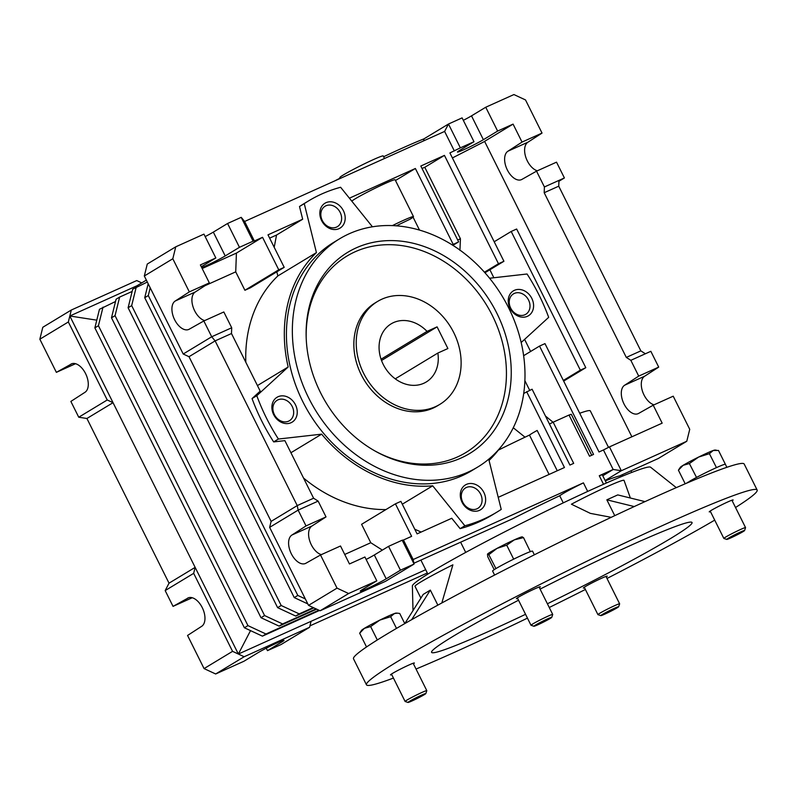 <?xml version="1.0" encoding="UTF-8"?>
<svg xmlns="http://www.w3.org/2000/svg" width="797" height="797" viewBox="0 0 797 797"><rect width="100%" height="100%" fill="white"/><g stroke="black" fill="none" stroke-linecap="round" stroke-linejoin="round"><path stroke-width="1.2" d="M381.883 299.184A60.144 49.324 -121.2 0 1 452.377 329.978A60.144 49.324 -121.2 0 1 439.814 404.388A60.144 49.324 -121.2 0 1 435.471 406.669A60.144 49.324 -121.2 0 1 364.976 375.875A60.144 49.324 -121.2 0 1 377.539 301.465A60.144 49.324 -121.2 0 1 381.883 299.184M427.043 331.383A33.952 27.845 58.8 0 0 393.549 322.586A33.952 27.845 58.8 0 0 391.098 323.881A33.952 27.845 58.8 0 0 384.005 365.883A33.952 27.845 58.8 0 0 423.805 383.267A33.952 27.845 58.8 0 0 426.256 381.972A33.952 27.845 58.8 0 0 437.852 353.051L447.894 348.538L437.085 326.86L427.043 331.383L381.066 359.208M381.524 360.493L437.085 326.86M395.252 378.834L437.852 353.051M732.174 500.785A13.34 0.757 153.5 0 0 733.12 499.968A13.34 0.757 153.5 0 0 727.711 501.971A13.34 0.757 153.5 0 0 715.347 508.078A13.34 0.757 153.5 0 0 709.25 511.873A13.34 0.757 153.5 0 0 710.476 511.614M539.35 587.618A13.34 0.757 153.5 0 0 540.286 586.791A13.34 0.757 153.5 0 0 534.877 588.794A13.34 0.757 153.5 0 0 522.523 594.901A13.34 0.757 153.5 0 0 516.416 598.696A13.34 0.757 153.5 0 0 517.642 598.437M413.424 663.811A13.34 0.757 153.5 0 0 414.37 662.994A13.34 0.757 153.5 0 0 408.961 664.997A13.34 0.757 153.5 0 0 396.597 671.104A13.34 0.757 153.5 0 0 390.5 674.9A13.34 0.757 153.5 0 0 391.725 674.641M606.258 576.988A13.34 0.757 153.5 0 0 607.204 576.161A13.34 0.757 153.5 0 0 601.795 578.164A13.34 0.757 153.5 0 0 589.431 584.271A13.34 0.757 153.5 0 0 583.334 588.066A13.34 0.757 153.5 0 0 584.56 587.807M393.439 678.068A218.268 12.403 -26.5 0 1 366.471 684.822A218.268 12.403 -26.5 0 1 466.355 622.746A218.268 12.403 -26.5 0 1 668.653 522.772A218.268 12.403 -26.5 0 1 757.15 490.035A218.268 12.403 -26.5 0 1 735.531 507.51M714.72 520.122A218.268 12.403 -26.5 0 1 606.995 578.473M585.387 589.471A218.268 12.403 -26.5 0 1 549.253 607.493M527.455 618.123A218.268 12.403 -26.5 0 1 454.967 652.085A218.268 12.403 -26.5 0 1 416.034 669.042M757.15 490.035L744.189 464.033A218.268 12.403 153.5 0 0 655.692 496.77A218.268 12.403 153.5 0 0 453.393 596.734A218.268 12.403 153.5 0 0 353.509 658.82L366.471 684.822M547.4 603.767A145.512 8.269 153.5 0 0 692.035 522.503A145.512 8.269 153.5 0 0 633.037 544.331A145.512 8.269 153.5 0 0 540.087 589.113M518.528 600.211A145.512 8.269 153.5 0 0 431.585 652.354A145.512 8.269 153.5 0 0 490.583 630.537A145.512 8.269 153.5 0 0 525.552 614.308M676.294 487.634L650.561 467.201A133.119 7.562 153.5 0 0 562.403 503.276A133.119 7.562 153.5 0 0 431.765 571.688A133.119 7.562 153.5 0 0 412.378 585.954L413.005 610.602M420.886 598.109L415.008 586.323A41.225 2.341 153.5 0 1 452.885 564.824L441.827 602.97M611.199 517.333L590.348 513.368L571.409 504.212A41.225 2.341 153.5 0 1 607.324 486.549A41.225 2.341 153.5 0 1 624.041 480.362L630.357 498.005M634.233 506.563L606.846 499.819L617.755 494.907L645.002 501.622M606.846 499.819L614.746 515.659M404.806 623.593L423.217 594.403L430.34 590.099L437.852 605.142M411.68 619.668L430.34 590.099M653.211 405.185L673.216 396.189L689.734 429.314L686.785 441.259L621.331 470.728L609.446 446.898L662.168 423.157L653.211 405.185L638.746 413.354A15.761 8.976 65.8 0 1 638.188 413.643A15.761 8.976 65.8 0 1 624.001 403.94A15.761 8.976 65.8 0 1 624.699 385.19L644.693 376.184L658.711 367.108L638.716 376.114L630.835 360.314L626.303 357.415L640.848 350.869L558.737 186.179L558.956 180.411L544.411 186.956L536.53 171.156L522.055 179.325A15.761 8.976 65.8 0 1 521.507 179.614A15.761 8.976 65.8 0 1 507.32 169.91A15.761 8.976 65.8 0 1 508.018 151.161L528.012 142.155A15.761 8.976 -114.2 0 0 527.315 160.904A15.761 8.976 -114.2 0 0 537.347 170.797M654.028 404.826A15.761 8.976 65.8 0 1 643.996 394.933A15.761 8.976 65.8 0 1 644.693 376.184M320.514 555.001L340.508 545.995L349.465 563.957L364.916 557.003L376.802 580.834L348.628 593.526L337.031 588.136L320.514 555.001L306.038 563.17A15.761 8.976 65.8 0 1 305.49 563.459A15.761 8.976 65.8 0 1 291.303 553.746A15.761 8.976 65.8 0 1 291.991 534.996L311.996 525.99A15.761 8.976 -114.2 0 0 311.298 544.749A15.761 8.976 -114.2 0 0 321.321 554.632M382.351 550.119L370.774 542.727L361.589 524.306L395.432 503.834L411.631 536.331L403.451 540.017L413.175 559.524L414.071 564.057L400.443 570.194L388.557 546.353L402.186 540.217L414.071 564.057L385.579 581.292L320.135 610.771L308.539 605.371L269.645 527.365L271.119 521.397L189.009 356.707L183.21 354.007L211.703 336.762L203.833 320.972L189.357 329.131A15.761 8.976 65.8 0 1 188.809 329.42A15.761 8.976 65.8 0 1 174.623 319.717A15.761 8.976 65.8 0 1 175.31 300.967L195.315 291.961A15.761 8.976 -114.2 0 0 194.617 310.72A15.761 8.976 -114.2 0 0 204.64 320.603M351.796 201.153L351.875 201.113A24.249 1.375 -26.5 0 1 355.243 198.792A24.249 1.375 -26.5 0 1 379.322 186.199A24.249 1.375 -26.5 0 1 395.123 179.783L413.494 216.625A24.249 1.375 -26.5 0 1 409.967 219.265A92.163 5.24 153.5 0 0 396.358 225.82M392.413 225.601A24.249 1.375 -26.5 0 1 413.494 216.625M606.397 483.022L602.363 474.942A24.249 1.375 153.5 0 0 599.264 475.729L613.162 469.473L621.331 470.728L605.152 480.521M603.538 484.277L599.264 475.729M274.337 414.53A11.925 9.783 58.8 0 0 288.594 421.165A11.925 9.783 58.8 0 0 289.45 420.706A11.925 9.783 58.8 0 0 292.22 406.48A11.925 9.783 58.8 0 0 277.964 399.855A11.925 9.783 58.8 0 0 277.107 400.303A11.925 9.783 58.8 0 0 274.337 414.53M510.688 308.11A11.925 9.783 58.8 0 0 525.801 314.287A11.925 9.783 58.8 0 0 528.56 300.061A11.925 9.783 58.8 0 0 513.447 293.884A11.925 9.783 58.8 0 0 510.688 308.11M322.287 220.47A11.925 9.783 58.8 0 0 336.543 227.095A11.925 9.783 58.8 0 0 337.4 226.647A11.925 9.783 58.8 0 0 340.17 212.42A11.925 9.783 58.8 0 0 325.913 205.785A11.925 9.783 58.8 0 0 325.056 206.244A11.925 9.783 58.8 0 0 322.287 220.47M462.738 502.17A11.925 9.783 58.8 0 0 477.851 508.347A11.925 9.783 58.8 0 0 480.621 494.12A11.925 9.783 58.8 0 0 465.508 487.943A11.925 9.783 58.8 0 0 462.738 502.17M278.083 396.727A14.555 11.935 58.8 0 0 273.66 414.639A14.555 11.935 58.8 0 0 291.044 422.729A14.555 11.935 58.8 0 0 295.478 404.816A14.555 11.935 58.8 0 0 278.083 396.727M510 308.22A14.555 11.935 58.8 0 0 527.395 316.309A14.555 11.935 58.8 0 0 531.818 298.397A14.555 11.935 58.8 0 0 514.434 290.307A14.555 11.935 58.8 0 0 510 308.22M326.033 202.667A14.555 11.935 58.8 0 0 321.609 220.58A14.555 11.935 58.8 0 0 338.994 228.669A14.555 11.935 58.8 0 0 343.417 210.757A14.555 11.935 58.8 0 0 326.033 202.667M462.061 502.279A14.555 11.935 58.8 0 0 479.445 510.369A14.555 11.935 58.8 0 0 483.869 492.456A14.555 11.935 58.8 0 0 466.484 484.367A14.555 11.935 58.8 0 0 462.061 502.279M339.612 238.801L333.684 242.398A133.388 109.398 58.8 0 0 302.75 401.539A133.388 109.398 58.8 0 0 471.794 470.638L477.732 467.042A133.388 109.398 -121.2 0 1 308.678 397.952A133.388 109.398 -121.2 0 1 339.612 238.801A133.388 109.398 -121.2 0 1 508.665 307.901A133.388 109.398 -121.2 0 1 477.732 467.042M496.85 313.221A117.627 96.467 -121.2 0 1 488.182 437.981A117.627 96.467 -121.2 0 1 375.128 451.072A117.627 96.467 -121.2 0 1 320.504 392.632A117.627 96.467 -121.2 0 1 306.168 337.111A117.627 96.467 -121.2 0 1 379.84 241.262A117.627 96.467 -121.2 0 1 496.85 313.221M306.197 338.018A114.838 94.185 -121.2 0 1 378.545 245.297A114.838 94.185 -121.2 0 1 492.387 315.602A114.838 94.185 -121.2 0 1 484.178 437.105A114.838 94.185 -121.2 0 1 374.331 450.624M439.814 404.388L437.443 405.822A60.144 49.324 -121.2 0 1 361.21 374.66A60.144 49.324 -121.2 0 1 375.158 302.9L377.539 301.465M558.956 180.411L564.406 177.95L558.916 181.278M630.835 360.314L645.381 353.768L640.848 350.869M544.411 186.956L544.192 192.725L558.737 186.179M115.515 301.515L99.456 309.296L94.873 327.876L244.39 627.767L262.422 636.155L319.487 610.462M103.022 307.144L98.429 325.724L94.873 327.876M98.429 325.724L247.947 625.615L244.39 627.767M247.947 625.615L265.989 634.004L262.422 636.155M265.989 634.004L318.88 610.183M147.335 282.038L132.7 289.181L128.108 307.762L277.625 607.653L295.667 616.041L313.859 607.852M136.257 287.03L131.674 305.6L128.108 307.762M131.674 305.6L281.192 605.501L277.625 607.653M281.192 605.501L299.224 613.889L295.667 616.041M299.224 613.889L313.261 607.573M115.047 315.662L111.49 317.814L116.083 299.244L119.64 297.082L115.047 315.662L264.574 615.553L282.606 623.941L316.07 608.878M132.133 291.453L119.64 297.082M111.49 317.814L261.008 617.715L264.574 615.553M261.008 617.715L279.05 626.103L282.606 623.941M279.05 626.103L316.678 609.157M485.742 107.236L513.916 94.554L525.512 99.944L542.03 133.079L522.035 142.085L513.079 124.113L497.627 131.077L485.742 107.236L471.495 115.864L483.38 139.694A15.761 0.897 -26.5 0 1 467.729 147.883A15.761 0.897 -26.5 0 1 457.448 152.048A15.761 0.897 -26.5 0 1 459.739 150.334L473.986 141.717L460.357 147.853L448.472 124.023L462.101 117.886L473.986 141.717M536.53 171.156L556.525 162.16L564.406 177.95M528.012 142.155L542.03 133.079M148.182 283.742L144.725 297.699L148.292 295.548L297.809 595.439L305.331 598.936M150.205 287.797L148.292 295.548M144.725 297.699L294.252 597.591L297.809 595.439M294.252 597.591L307.801 603.897M645.381 353.768L650.84 351.308L658.711 367.108M686.785 441.259L658.292 458.504L619.608 475.919A104.287 5.928 153.5 0 0 605.322 480.87M626.303 357.415L544.192 192.725M508.018 151.161L522.035 142.085M624.699 385.19L638.716 376.114M250.527 630.626L238.363 654.048L311.079 621.301L309.605 627.269L244.151 656.748L232.565 651.348L193.671 573.342L195.145 567.374L69.817 316.001L71.292 310.033L136.745 280.564L141.746 282.895M107.236 399.984L78.744 417.229L86.913 418.485L113.035 402.684L107.236 399.984L68.343 321.978L69.817 316.001L137.084 285.715L146.369 280.096M238.363 654.048L195.145 567.374L169.024 583.175L86.913 418.485M183.21 354.007L144.317 276.001L147.266 264.056L175.758 246.811L203.942 234.129L215.828 257.959L200.376 264.923L209.332 282.885L189.327 291.891L175.31 300.967M137.821 286.322L137.084 285.715M69.817 316.001L96.776 320.165M340.1 178.139A92.163 5.24 153.5 0 0 334.561 180.989M384.513 158.493L383.237 155.953A24.249 1.375 153.5 0 0 360.921 165.537A24.249 1.375 153.5 0 0 339.831 177.592L340.249 178.428M423.725 140.84L423.924 138.877A92.163 5.24 153.5 0 0 383.626 156.73M423.924 138.877L448.472 124.023L444.616 131.425L244.629 221.476L241.212 217.342L253.097 241.182L239.459 247.319L227.573 223.489L241.212 217.342M463.326 120.337A15.761 0.897 153.5 0 0 471.495 115.864M497.627 131.077L483.38 139.694M631.882 436.796L484.586 141.358L513.079 124.113M244.151 656.748L215.668 673.983L243.842 661.301L258.089 652.673A15.761 0.897 -26.5 0 1 273.74 644.484A15.761 0.897 -26.5 0 1 284.011 640.32A15.761 0.897 -26.5 0 1 281.72 642.033L267.473 650.651L281.112 644.514L309.605 627.269M311.079 621.301L425.688 569.696M215.668 673.983L204.072 668.593L232.565 651.348M267.473 650.651L266.258 648.2M188.66 597.7L173.049 606.378L165.178 590.587L193.671 573.342M187.524 598.218A15.761 8.976 65.8 0 1 188.072 597.929A15.761 8.976 65.8 0 1 202.498 608.121A15.761 8.976 65.8 0 1 201.571 626.382L187.554 635.458L204.072 668.593M68.343 321.978L39.85 339.213L42.799 327.278L71.292 310.033M71.969 363.671L56.368 372.348L39.85 339.213M70.843 364.189A15.761 8.976 65.8 0 1 71.391 363.9A15.761 8.976 65.8 0 1 85.817 374.092A15.761 8.976 65.8 0 1 84.89 392.353L70.863 401.429L78.744 417.229M165.178 590.587L169.024 583.175M366.142 559.454A15.761 0.897 153.5 0 0 374.311 554.981L386.196 578.811A15.761 0.897 -26.5 0 1 370.545 587A15.761 0.897 -26.5 0 1 360.264 591.175A15.761 0.897 -26.5 0 1 362.555 589.461L376.802 580.834M348.628 593.526L320.135 610.771M386.196 578.811L400.443 570.194M337.031 588.136L308.539 605.371M306.018 525.92L298.138 510.12L318.133 501.114L326.013 516.914L306.018 525.92L291.991 534.996M189.009 356.707L215.13 340.897L297.241 505.587L298.138 510.12L269.645 527.365M144.317 276.001L172.81 258.756L175.758 246.811M205.168 236.579A15.761 0.897 153.5 0 0 213.327 232.106L225.212 255.937A15.761 0.897 -26.5 0 1 201.721 267.623M227.573 223.489L213.327 232.106M189.327 291.891L172.81 258.756M318.133 501.114L313.6 498.225L297.241 505.587L271.119 521.397M211.703 336.762L215.13 340.897L231.489 333.535L231.708 327.766L211.703 336.762M239.459 247.319L225.212 255.937M201.292 266.756A15.761 0.897 -26.5 0 1 201.581 266.587L215.828 257.959M284.2 267.344L250.368 287.817L244.908 290.277L278.741 269.804L284.2 267.344L267.991 234.836L302.671 219.225L299.503 206.513L304.255 203.633A181.895 149.178 -121.2 0 1 308.569 200.904A181.895 149.178 -121.2 0 1 340.618 187.265L372.438 226.806M452.228 244.898L458.634 241.87L452.915 245.327M484.955 272.753L503.923 261.277L449.906 152.924L460.357 147.853M452.407 157.936L484.636 141.458M503.923 261.277L498.474 263.727L484.466 272.205M585.795 367.696L580.336 370.157L511.196 231.469L516.645 229.018L585.795 367.696L563.658 381.086M413.175 559.524L583.424 482.862A24.249 1.375 153.5 0 0 559.713 495.754A104.287 5.928 153.5 0 0 513.009 518.608L413.912 563.23M429.872 572.844A24.249 1.375 -26.5 0 1 433.747 570.493M460.616 542.199L465.707 552.411M559.713 495.754L563.26 502.867M609.446 446.898L603.439 449.966L613.162 469.473L602.771 475.759M579.708 413.264A104.287 5.928 -26.5 0 1 590.318 410.883L608.509 447.376M603.439 449.966L599.005 451.969L544.979 343.617L539.529 346.077L523.629 355.701M539.529 346.077L593.546 454.42L589.541 456.223L569.018 415.048L553.168 422.191L573.691 463.356L569.915 465.059L532.097 389.225L523.709 393.459M374.311 554.981L388.557 546.353M499.51 448.601A135.819 111.391 -121.2 0 1 489.049 460.437L501.223 509.403A181.895 149.178 -121.2 0 1 496.91 512.132L492.157 515.011A181.895 149.178 58.8 0 1 460.118 528.65L451.76 518.269L417.09 533.88L400.881 501.373L395.432 503.834M427.331 573.003L309.953 625.854M173.049 606.378L192.236 597.74M56.368 372.348L75.556 363.711M326.013 516.914L311.996 525.99M203.833 320.972L223.827 311.966L231.708 327.766M209.332 282.885L195.315 291.961M202.169 268.529L236.42 253.097L262.542 237.297L278.741 269.804M204.978 285.695L235.723 271.857L236.42 253.097M458.634 241.87L420.816 166.025L444.447 155.385L424.781 167.29A92.163 5.24 153.5 0 0 422.041 168.476M454.34 150.932L444.616 131.425M244.629 221.476L254.363 240.983L253.097 241.182M254.363 240.983L262.542 237.297M235.723 271.857L244.908 290.277M424.781 167.29L460.437 238.801A92.163 5.24 153.5 0 0 457.687 239.987M395.481 180.511L415.367 168.486L453.174 244.33M419.511 230.084L413.075 217.183M545.467 416.044L553.068 422.241M444.447 155.385L498.474 263.727M459.929 250.388L460.437 238.801M580.336 370.157L563.34 380.438M530.613 351.467L524.595 339.383M493.861 277.755L489.886 269.775M511.196 231.469L494.19 241.76M549.083 474.444L529.467 435.082A24.249 1.375 -26.5 0 1 537.158 430.44L557.262 470.758M513.268 427.75L525.014 437.184M529.467 435.082A104.287 5.928 153.5 0 0 498.364 450.116M583.424 482.862L587.688 491.43M529.686 390.311L524.874 380.657M591.713 455.246L571.3 414.291A24.249 1.375 -26.5 0 0 569.018 415.048M553.168 422.191A24.249 1.375 153.5 0 0 549.452 424.024M526.648 391.676L564.455 467.52L498.225 497.338M403.451 540.017L402.186 540.217M370.774 542.727L344.732 554.453M313.6 498.225L284.888 440.641L273.66 441.907L278.412 439.037A181.895 149.178 -121.2 0 1 256.803 395.701L288.165 366.989A135.819 111.391 -121.2 0 1 316.429 252.599L277.844 275.941A135.819 111.391 58.8 0 0 245.815 362.266M273.66 441.907A181.895 149.178 58.8 0 1 252.051 398.57L260.201 391.108L231.489 333.535M269.635 238.144L276.549 235.035L302.671 219.225M277.844 275.941L276.818 271.817M274.198 247.299L276.549 235.035M308.569 200.904L303.816 203.773A181.895 149.178 58.8 0 0 299.503 206.513M415.367 168.486L349.405 198.184M414.759 529.218L421.135 532.057M303.547 478.051A135.819 111.391 58.8 0 0 385.927 509.582M496.91 512.132A181.895 149.178 -121.2 0 1 464.86 525.771L432.701 485.811A135.819 111.391 -121.2 0 1 321.649 434.156L290.925 452.746M321.649 434.156L278.412 439.037M252.051 398.57L256.803 395.701M257.441 385.579L288.165 366.989M316.429 252.599L304.255 203.633M489.597 278.233L527.066 273.999A181.895 149.178 -121.2 0 1 548.675 317.336L521.178 342.511M460.118 528.65L464.86 525.771M402.296 504.212L432.701 485.811M614.626 608.201A9.972 0.568 -26.5 0 1 618.661 606.736A9.972 0.568 -26.5 0 1 613.879 609.655A9.972 0.568 -26.5 0 1 604.863 614.108A9.972 0.568 -26.5 0 1 600.858 615.623A9.972 0.568 -26.5 0 1 605.162 612.883A9.972 0.568 -26.5 0 1 614.626 608.201M600.858 615.623L597.969 614.656A12.124 0.687 -26.5 0 1 597.929 614.636A12.124 0.687 -26.5 0 1 603.478 611.189A12.124 0.687 -26.5 0 1 614.716 605.63A12.124 0.687 -26.5 0 1 619.638 603.817A12.124 0.687 -26.5 0 1 619.638 603.857L618.661 606.736M494.598 575.055L492.606 571.06A22.316 1.265 -26.5 0 1 512.013 559.972A22.316 1.265 -26.5 0 1 532.545 551.155L534.369 554.802M689.863 481.806L689.594 481.268A22.316 1.265 -26.5 0 1 711.591 469.861A22.316 1.265 -26.5 0 1 725.38 464.322L726.864 467.311M686.416 483.271A22.316 1.265 -26.5 0 1 687.881 482.305L688.02 482.593M689.694 481.478L687.881 482.305M424.383 694.615A9.972 0.568 -26.5 0 1 414.739 699.676A9.972 0.568 -26.5 0 1 408.024 702.446A9.972 0.568 -26.5 0 1 409.439 701.34A9.972 0.568 -26.5 0 1 419.581 696.05A9.972 0.568 -26.5 0 1 425.837 693.569A9.972 0.568 -26.5 0 1 424.383 694.615M408.024 702.446L405.135 701.49A12.124 0.687 -26.5 0 1 405.095 701.46A12.124 0.687 -26.5 0 1 406.859 700.145A12.124 0.687 -26.5 0 1 418.903 693.848A12.124 0.687 -26.5 0 1 426.803 690.64A12.124 0.687 -26.5 0 1 426.803 690.68L425.837 693.569M366.53 646.975L359.666 633.207L361.599 630.307A19.407 1.106 153.5 0 1 364.378 628.335L370.635 626.572L379.88 620.086L390.66 616.699L394.425 613.541L397.524 613.162L399.725 613.471L404.776 623.603M396.498 628.405L390.66 616.699M377.32 639.971L370.635 626.572M359.666 633.207L364.378 628.335A19.407 1.106 153.5 0 1 379.88 620.086A19.407 1.106 153.5 0 1 394.425 613.541A19.407 1.106 153.5 0 1 396.159 613.082L397.524 613.162M537.955 624.738A9.972 0.568 -26.5 0 1 533.94 626.253A9.972 0.568 -26.5 0 1 538.254 623.513A9.972 0.568 -26.5 0 1 547.708 618.831A9.972 0.568 -26.5 0 1 551.753 617.366A9.972 0.568 -26.5 0 1 546.961 620.285A9.972 0.568 -26.5 0 1 537.955 624.738M533.94 626.253L531.051 625.286A12.124 0.687 -26.5 0 1 531.011 625.266A12.124 0.687 -26.5 0 1 536.56 621.819A12.124 0.687 -26.5 0 1 547.808 616.26A12.124 0.687 -26.5 0 1 552.719 614.447A12.124 0.687 -26.5 0 1 552.719 614.487L551.753 617.366M495.933 568.59L488.82 554.702L496.999 548.396L506.713 545.178L514.344 539.848L523.509 537.616L522.184 537.048M513.676 559.145L506.713 545.178M494.21 569.676L487.724 556.675L487.495 554.134L488.82 554.702M530.334 551.644L523.509 537.616M522.443 536.899L522.075 536.879A19.407 1.106 153.5 0 0 514.344 539.848A19.407 1.106 153.5 0 0 496.999 548.396A19.407 1.106 153.5 0 0 487.515 554.114L487.515 554.114M728.189 538.314A9.972 0.568 -26.5 0 1 738.331 533.024A9.972 0.568 -26.5 0 1 744.587 530.543A9.972 0.568 -26.5 0 1 743.133 531.589A9.972 0.568 -26.5 0 1 733.479 536.65A9.972 0.568 -26.5 0 1 726.774 539.42A9.972 0.568 -26.5 0 1 728.189 538.314M726.774 539.42L723.885 538.463A12.124 0.687 -26.5 0 1 723.845 538.433A12.124 0.687 -26.5 0 1 725.609 537.118A12.124 0.687 -26.5 0 1 737.653 530.822A12.124 0.687 -26.5 0 1 745.554 527.614A12.124 0.687 -26.5 0 1 745.554 527.654L744.587 530.543M716.453 467.62L709.41 453.672L713.176 450.514L718.476 450.444L725.439 464.412M696.518 477.433L689.385 463.545L698.63 457.06L709.41 453.672M685.201 483.789L678.416 470.18L680.349 467.281A19.407 1.106 153.5 0 1 683.129 465.318L689.385 463.545M678.416 470.18L683.129 465.318A19.407 1.106 -26.5 0 1 698.63 457.06A19.407 1.106 153.5 0 1 713.176 450.514A19.407 1.106 153.5 0 1 714.909 450.056L716.264 450.136M281.72 642.033L281.271 641.117M631.752 472.432L630.945 470.818M427.869 574.079L420.896 560.092M622.786 476.018L622.168 474.763M579.489 412.826L580.096 413.125M619.638 603.817L605.979 576.42M597.929 614.636L584.271 587.24M405.095 701.46L391.447 674.073M426.803 690.64L413.145 663.253M531.011 625.266L517.363 597.87M552.719 614.447L539.061 587.05M745.554 527.614L731.895 500.227M723.845 538.433L710.187 511.046"/></g></svg>

